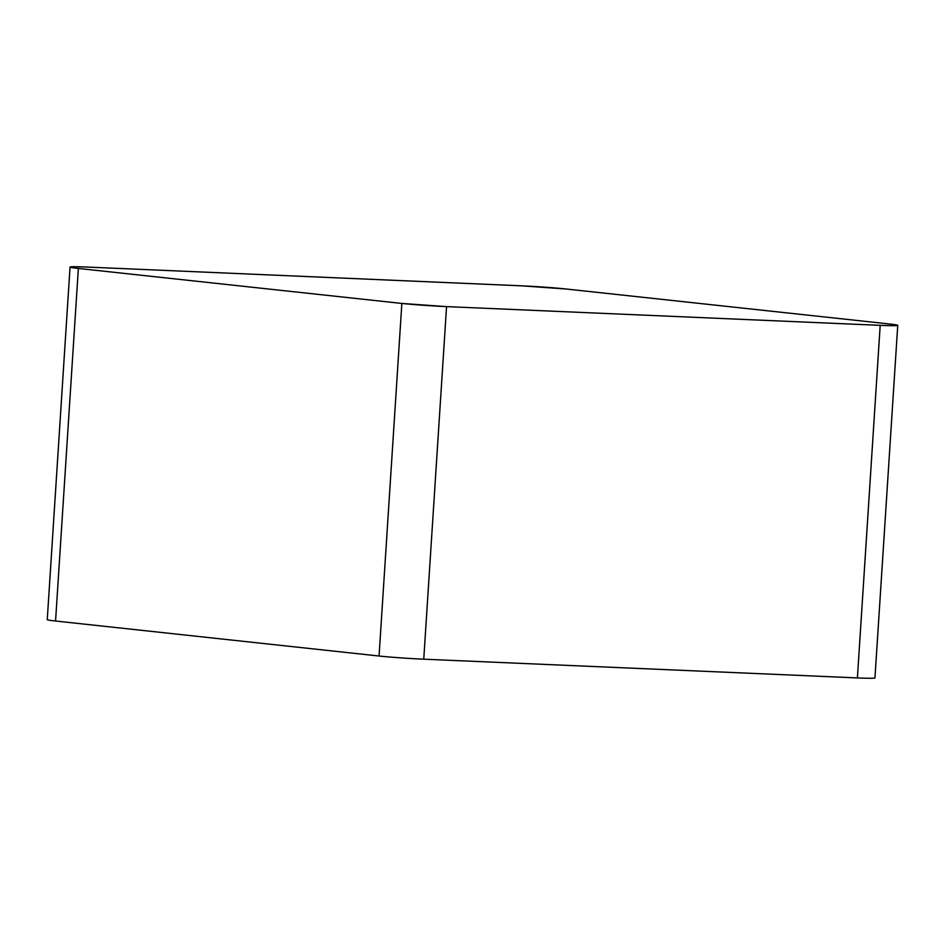 <?xml version="1.0" encoding="UTF-8"?>
<svg xmlns="http://www.w3.org/2000/svg" width="945" height="945" viewBox="0 0 945 945"><rect width="100%" height="100%" fill="white"/><g stroke="black" fill="none" stroke-linecap="round" stroke-linejoin="round"><path stroke-width="1.42" d="M897.75 325.352L874.952 677.931A35.355 1.299 -176.3 0 1 857.399 677.919L423.75 659.185A35.355 1.299 -176.3 0 1 379.063 656.019L55.566 621.019A35.355 1.299 -176.3 0 1 47.25 619.648L70.048 267.069A35.355 1.299 3.7 0 0 78.364 268.451L401.861 303.439A35.355 1.299 3.7 0 0 446.56 306.617L880.197 325.34A35.355 1.299 3.7 0 0 897.75 325.352A35.355 1.299 3.7 0 0 889.434 323.981L565.937 288.981A35.355 1.299 3.7 0 0 521.25 285.815L87.601 267.081A35.355 1.299 3.7 0 0 70.048 267.069M565.996 288.993L521.156 285.803L87.767 267.092C68.359 266.384 65.276 266.844 78.494 268.463L401.802 303.439L446.642 306.617L880.031 325.34C899.439 326.037 902.522 325.576 889.316 323.97L565.996 288.993M78.364 268.451L55.566 621.019M379.063 656.019L401.861 303.439M857.399 677.919L880.197 325.34M446.56 306.617L423.75 659.185"/></g></svg>
